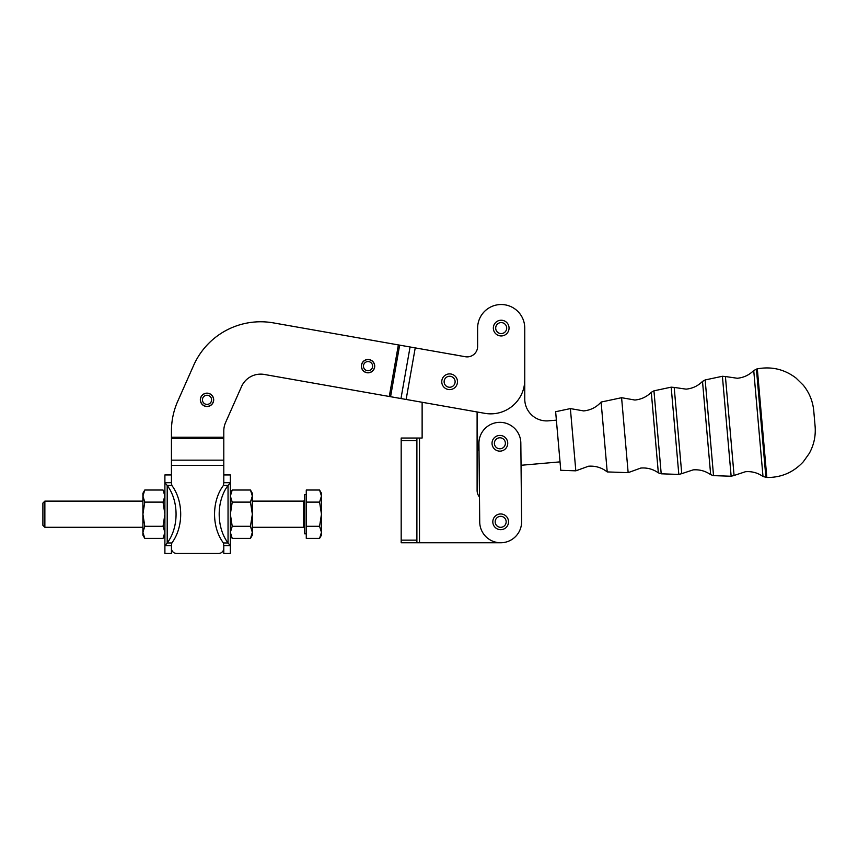 <?xml version="1.0" encoding="UTF-8"?>
<svg xmlns="http://www.w3.org/2000/svg" width="858" height="858" viewBox="0 0 858 858"><rect width="100%" height="100%" fill="white"/><g stroke="black" fill="none" stroke-linecap="round" stroke-linejoin="round"><path stroke-width="1.29" d="M624.871 435.178L621.589 397.704L601.104 402.059L607.217 471.921L628.153 472.651L624.871 435.178M573.101 439.704L570.377 408.59L555.641 411.722L560.767 470.302L575.825 470.827L573.101 439.704M671.181 387.162L653.946 390.83L651.297 392.288L654.815 432.561L658.343 472.833L661.207 473.809L678.817 474.42L671.181 387.162L674.195 387.419L681.745 473.648L678.817 474.42M722.404 376.276L705.158 379.944L702.509 381.402L706.584 428.024L710.671 474.656L713.534 475.632L731.145 476.244L722.404 376.276L725.418 376.533L734.073 475.471L731.145 476.244M757.324 368.854L753.732 370.506L762.998 476.49L766.827 477.488L757.324 368.854C771.578 366.216 784.48 369.283 796.031 378.046L803.335 385.231C809.373 392.75 812.848 401.308 813.759 410.907L815.1 426.276C815.872 435.896 813.942 444.927 809.287 453.378L803.356 461.722C793.5 472.361 781.327 477.616 766.827 477.488M171.825 542.964L171.439 545.709L164.897 545.709L167.203 542.964L171.825 542.964A39.275 27.767 -90 0 0 180.695 514.199A39.275 27.767 -90 0 0 171.825 485.446L167.203 485.446L164.897 482.7L171.439 482.7L171.825 485.446M176.062 514.199A39.275 27.767 -90 0 0 167.203 485.446L167.203 542.964A39.275 27.767 -90 0 0 176.062 514.199M223.423 485.446L223.799 482.7L230.352 482.7L228.046 485.446L223.423 485.446A39.275 27.767 90 0 0 214.554 514.199A39.275 27.767 90 0 0 223.423 542.964L228.046 542.964L230.352 545.709L223.799 545.709L223.423 542.964M219.187 514.199A39.275 27.767 90 0 0 228.046 542.964L228.046 485.446A39.275 27.767 90 0 0 219.187 514.199M232.218 502.112L230.352 514.199L232.218 526.297L250.472 526.297L252.338 514.199L250.472 502.112L252.338 496.063L250.472 490.015L232.218 490.015L230.352 496.063L232.218 502.112L250.472 502.112M250.472 490.015L252.338 493.264L252.338 532.346L250.472 526.297M144.777 526.297L142.911 532.346L142.911 496.063L144.777 502.112L142.911 514.199L144.777 526.297L163.031 526.297L164.897 514.199L163.031 502.112L164.897 496.063L163.031 490.015L144.777 490.015L142.911 496.063L142.911 493.264L144.777 490.015M163.031 490.015L164.897 493.264L164.897 532.346L163.031 526.297M44.863 527.295L44.863 501.115L42.9 503.078L42.9 525.332L44.863 527.295L142.911 527.295M321.46 532.346L319.584 526.297L321.46 514.199L321.46 535.145L319.584 538.384L321.46 532.346M306.274 533.837L304.697 533.837L304.697 494.573L306.274 494.573M499.882 451.136A7.851 7.851 0 0 0 507.732 443.275A7.851 7.851 0 0 0 499.882 435.424A7.851 7.851 0 0 0 492.031 443.275A7.851 7.851 0 0 0 499.882 451.136M494.39 443.275A5.502 5.502 0 0 1 499.882 437.784A5.502 5.502 0 0 1 505.383 443.275A5.502 5.502 0 0 1 499.882 448.777A5.502 5.502 0 0 1 494.39 443.275M500.664 529.676A7.851 7.851 0 0 0 508.526 521.814A7.851 7.851 0 0 0 500.664 513.963A7.851 7.851 0 0 0 492.814 521.814A7.851 7.851 0 0 0 500.664 529.676M495.173 521.814A5.502 5.502 0 0 1 500.664 516.323A5.502 5.502 0 0 1 506.166 521.814A5.502 5.502 0 0 1 500.664 527.316A5.502 5.502 0 0 1 495.173 521.814M501.984 335.907A7.851 7.851 0 0 0 509.009 327.295A7.851 7.851 0 0 0 500.407 320.27A7.851 7.851 0 0 0 493.382 328.882A7.851 7.851 0 0 0 501.984 335.907M495.72 328.646A5.502 5.502 0 0 1 500.643 322.619A5.502 5.502 0 0 1 506.66 327.531A5.502 5.502 0 0 1 501.748 333.558A5.502 5.502 0 0 1 495.72 328.646M449.613 389.607A7.851 7.851 0 0 0 457.475 381.756A7.851 7.851 0 0 0 449.613 373.895A7.851 7.851 0 0 0 441.763 381.756A7.851 7.851 0 0 0 449.613 389.607M444.122 381.756A5.502 5.502 0 0 1 449.613 376.254A5.502 5.502 0 0 1 455.115 381.756A5.502 5.502 0 0 1 449.613 387.248A5.502 5.502 0 0 1 444.122 381.756M363.481 366.613A4.58 4.58 0 0 1 367.578 361.593A4.58 4.58 0 0 1 372.597 365.69A4.58 4.58 0 0 1 368.5 370.71A4.58 4.58 0 0 1 363.481 366.613M361.4 366.827A6.671 6.671 0 0 1 361.465 364.993A6.671 6.671 0 0 0 366.881 372.726A6.671 6.671 0 0 0 374.614 367.31A6.671 6.671 0 0 0 369.197 359.577A6.671 6.671 0 0 0 361.465 364.993M368.704 372.662A6.542 6.542 0 0 0 374.549 365.497A6.542 6.542 0 0 0 367.385 359.641A6.542 6.542 0 0 0 361.529 366.816A6.542 6.542 0 0 0 368.704 372.662M202.456 400.289A4.58 4.58 0 0 1 206.553 395.27A4.58 4.58 0 0 1 211.572 399.367A4.58 4.58 0 0 1 207.475 404.386A4.58 4.58 0 0 1 202.456 400.289M200.364 400.493A6.671 6.671 0 0 1 200.44 398.67A6.671 6.671 0 0 0 205.856 406.402A6.671 6.671 0 0 0 213.588 400.986A6.671 6.671 0 0 0 208.172 393.254A6.671 6.671 0 0 0 200.44 398.67M207.668 406.338A6.542 6.542 0 0 0 213.524 399.163A6.542 6.542 0 0 0 206.349 393.307A6.542 6.542 0 0 0 200.504 400.482A6.542 6.542 0 0 0 207.668 406.338M484.931 428.614A20.946 20.946 0 0 1 520.827 443.071L521.61 521.61A20.946 20.946 0 0 1 500.664 542.76A20.946 20.946 0 0 1 479.729 522.029L478.936 443.489A20.946 20.946 0 0 1 484.931 428.614M176.684 553.474A5.234 5.234 0 0 1 172.973 551.941A5.234 5.234 0 0 0 176.684 553.474L218.565 553.474A5.234 5.234 0 0 0 223.799 548.241A5.234 5.234 0 0 1 218.565 553.474L176.684 553.474M500.664 542.76L419.508 542.76L419.508 438.041L401.179 438.041L401.179 542.76L416.891 542.76L401.179 542.76M416.891 438.041L416.891 542.76L419.508 542.76M556.381 420.141L548.552 420.828A21.89 21.89 0 0 1 524.753 399.024L524.753 328.088A23.563 23.563 0 0 0 501.19 304.526A23.563 23.563 0 0 0 477.627 328.088L477.627 346.418A10.468 10.468 0 0 1 465.336 356.724L273.402 322.887A73.305 73.305 0 0 0 193.661 365.347L177.745 401.244A73.305 73.305 0 0 0 171.439 430.973L171.439 482.7M479.472 497.039A10.468 10.468 0 0 1 477.102 490.401L477.102 411.969L477.627 443.371A23.563 23.563 0 0 0 479.021 451.34M171.439 545.709L171.439 548.241A5.234 5.234 0 0 0 172.973 551.941A5.234 5.234 0 0 1 171.439 548.241L171.439 553.474L164.897 553.474L164.897 474.935L171.439 474.935M484.813 413.331A34.03 34.03 0 0 0 524.753 379.815A34.03 34.03 0 0 1 484.813 413.331L406.134 399.453L422.125 402.273L422.125 438.041L419.508 438.041M415.229 347.887L406.134 399.453L264.307 374.453A20.946 20.946 0 0 0 241.527 386.583L225.6 422.479A20.946 20.946 0 0 0 223.799 430.973L223.799 482.7M213.653 399.152A6.671 6.671 0 0 1 213.588 400.986M374.689 365.487A6.671 6.671 0 0 1 374.614 367.31M451.919 354.365A27.488 27.488 0 0 1 456.821 355.223M524.753 379.815L524.753 328.088A23.563 23.563 0 0 0 501.19 304.526A23.563 23.563 0 0 0 477.627 328.088M524.753 399.024L524.753 328.088M223.799 474.935L230.352 474.935L230.352 553.474L223.799 553.474L223.799 545.709M560.027 461.872L521.053 465.283L521.61 521.61M319.584 490.015L321.46 493.264L321.46 514.199L319.584 502.112L321.46 496.063L319.584 490.015L306.274 490.015L306.274 526.297L319.584 526.297M306.274 526.297L306.274 538.384L319.584 538.384M306.274 502.112L319.584 502.112M144.777 502.112L163.031 502.112M144.777 538.384L142.911 535.145L142.911 532.346L144.777 538.384L163.031 538.384L164.897 532.346L164.897 535.145L163.031 538.384M232.218 526.297L230.352 532.346L232.218 538.384L250.472 538.384L252.338 532.346L252.338 535.145L250.472 538.384M232.218 538.384L230.352 535.145L230.352 514.199M164.897 482.7L164.897 499.806M164.897 532.346L164.897 545.709M661.207 473.809L653.946 390.83M713.534 475.632L705.158 379.944M765.904 477.466L756.413 369.037M304.697 500.064L303.657 501.115L303.657 527.295L252.338 527.295M401.179 440.658L416.891 440.658M401.179 540.143L416.891 540.143M390.572 396.707L399.656 345.141M398.369 344.916L389.275 396.482M410.07 346.986L400.976 398.541M223.799 437.237L171.439 437.237M171.439 438.545L223.799 438.545M223.799 460.156L171.439 460.156M171.439 465.401L223.799 465.401M213.524 399.163A6.542 6.542 0 0 0 206.349 393.307A6.542 6.542 0 0 0 200.504 400.482M374.549 365.497A6.542 6.542 0 0 0 367.385 359.641A6.542 6.542 0 0 0 361.529 366.816M753.732 370.506C749.184 375.043 743.714 377.627 737.312 378.26L725.418 376.533M702.509 381.402C697.962 385.939 692.492 388.513 686.1 389.146L674.195 387.419M651.297 392.288C646.75 396.825 641.28 399.399 634.888 400.032L621.589 397.704M601.104 402.059C596.439 407.26 590.626 410.21 583.665 410.918L570.377 408.59M607.217 471.921C601.715 467.61 595.473 465.712 588.502 466.226L575.825 470.827M658.343 472.833C653.077 469.154 647.243 467.556 640.829 468.05L628.153 472.651M710.671 474.656C705.405 470.978 699.57 469.39 693.157 469.873L681.745 473.648M762.998 476.49C757.732 472.812 751.898 471.214 745.495 471.707L734.073 475.471M303.657 501.115L252.338 501.115M303.657 527.295L304.697 528.346M142.911 501.115L44.863 501.115M230.352 493.264L232.218 490.015"/></g></svg>
